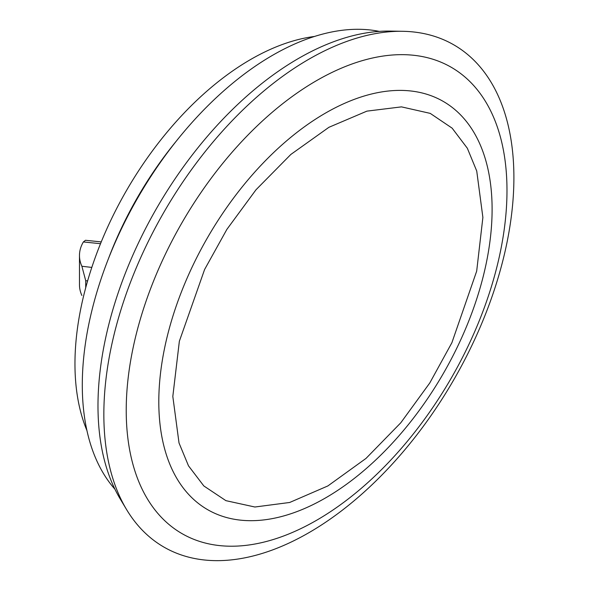 <?xml version="1.0" encoding="UTF-8"?>
<svg xmlns="http://www.w3.org/2000/svg" width="590" height="590" viewBox="0 0 590 590"><rect width="100%" height="100%" fill="white"/><g stroke="black" fill="none" stroke-linecap="round" stroke-linejoin="round"><path stroke-width="0.89" d="M513.897 177.597A289.948 167.405 120 0 0 402.631 31.3A289.948 167.405 120 0 0 103.847 414.342A289.948 167.405 120 0 0 126.54 509.502A289.948 167.405 120 0 0 357.105 498.218A289.948 167.405 120 0 0 513.897 177.597M402.631 31.3L390.27 31.093A283.643 163.762 120 0 0 97.984 405.802A283.643 163.762 120 0 0 120.183 498.897L126.54 509.502M379.318 31.395A269.239 155.443 120 0 0 138.053 197.348A269.239 155.443 120 0 0 114.969 489.265M316.609 520.269A269.239 155.443 -60 0 1 181.986 533.603A269.239 155.443 -60 0 1 181.986 222.71A269.239 155.443 -60 0 1 451.225 67.267A269.239 155.443 -60 0 1 492.495 283.008A269.239 155.443 -60 0 1 316.609 520.269M314.455 36.469A248.53 143.488 120 0 0 250.691 59.457A248.53 143.488 120 0 0 86.936 430.553M108.457 258.649A248.53 143.488 -60 0 1 176.344 141.069M81.885 295.479A72.902 42.089 180 0 1 79.473 284.734L79.473 255.514A72.902 42.089 0 0 0 81.885 266.26L91.804 267.418M100.514 243.7L83.367 241.944A72.902 42.089 0 0 0 79.473 255.514M85.72 287.699L85.72 280.678L81.885 266.26M83.367 241.944L85.491 240.285L101.244 241.9M172.818 396.436L179.36 341.212L204.597 269.497L226.885 229.37L256.001 189.774L290.833 154.455L328.918 127.3L366.906 111.134L401.473 106.871L430.235 113.383L452.139 128.155L467.339 148.245L476.735 171.034L482.886 217.422L476.683 271.127L451.881 342.731L429.793 382.954L400.809 422.765L366.014 458.408L327.856 485.946L289.69 502.474L254.895 507.009L225.911 500.659L203.823 485.946L188.498 465.834L179.021 442.979L172.818 396.436M158.806 400.418A235.683 136.069 120 0 0 324.876 498.307A235.683 136.069 120 0 0 492.104 209.325A235.683 136.069 120 0 0 326.027 112.778A235.683 136.069 120 0 0 158.806 400.418M85.72 280.678L87.615 280.906"/></g></svg>
